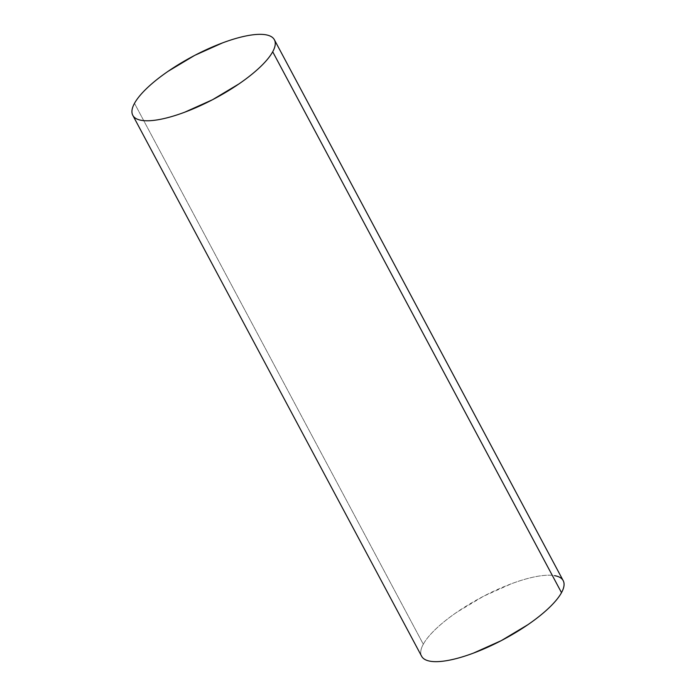 <?xml version="1.0" encoding="UTF-8"?>
<svg xmlns="http://www.w3.org/2000/svg" width="696" height="696" viewBox="0 0 696 696"><rect width="100%" height="100%" fill="white"/><g stroke="black" fill="none" stroke-linecap="round" stroke-linejoin="round"><path stroke-width="0.52" stroke-dasharray="3.48 2.61" d="M563.186 580.638A80.249 23.768 -28.1 0 0 496.387 589.973A80.249 23.768 -28.1 0 0 423.298 644.226L134.493 103.347L423.298 644.226A80.249 23.768 -28.1 0 0 421.611 656.232M421.558 656.128L421.289 655.536C420.106 652.596 420.775 648.82 423.298 644.226C425.822 639.624 429.998 634.543 435.827 628.984C441.664 623.425 448.711 617.813 456.967 612.141L483.511 596.255L511.395 583.753C520.565 580.333 528.89 577.924 536.399 576.523C543.898 575.122 549.997 574.844 554.695 575.679"/><path stroke-width="1.04" d="M132.814 115.362L421.611 656.232A80.249 23.768 -28.1 0 0 488.409 646.906A80.249 23.768 -28.1 0 0 561.507 592.653L272.702 51.774L561.507 592.653A80.249 23.768 -28.1 0 0 563.186 580.638L274.389 39.768A80.249 23.768 151.9 0 1 272.702 51.774A80.249 23.768 151.9 0 1 199.613 106.027A80.249 23.768 151.9 0 1 132.814 115.362A80.249 23.768 151.9 0 1 134.493 103.347A80.249 23.768 151.9 0 1 207.591 49.094A80.249 23.768 151.9 0 1 274.389 39.768M554.695 575.679C559.393 576.514 562.333 578.402 563.516 581.343C564.691 584.283 564.021 588.059 561.507 592.653C558.984 597.255 554.808 602.336 548.97 607.895C543.141 613.454 536.094 619.066 527.829 624.738L501.294 640.625L473.402 653.126C464.241 656.545 455.906 658.955 448.407 660.356C440.907 661.757 434.8 662.035 430.102 661.2C425.404 660.365 422.472 658.477 421.289 655.536M134.493 103.347C137.016 98.745 141.192 93.664 147.03 88.105C152.859 82.546 159.906 76.934 168.171 71.262L194.706 55.375L222.598 42.874C231.759 39.455 240.094 37.045 247.593 35.644C255.093 34.243 261.2 33.965 265.898 34.8C270.596 35.635 273.528 37.523 274.711 40.464C275.894 43.404 275.225 47.18 272.702 51.774C270.178 56.376 266.002 61.457 260.173 67.016C254.336 72.575 247.289 78.187 239.032 83.859L212.489 99.746L184.605 112.247C175.435 115.666 167.11 118.076 159.601 119.477C152.102 120.878 146.003 121.156 141.305 120.321C136.607 119.486 133.667 117.598 132.484 114.657C131.309 111.717 131.979 107.941 134.493 103.347"/></g></svg>
